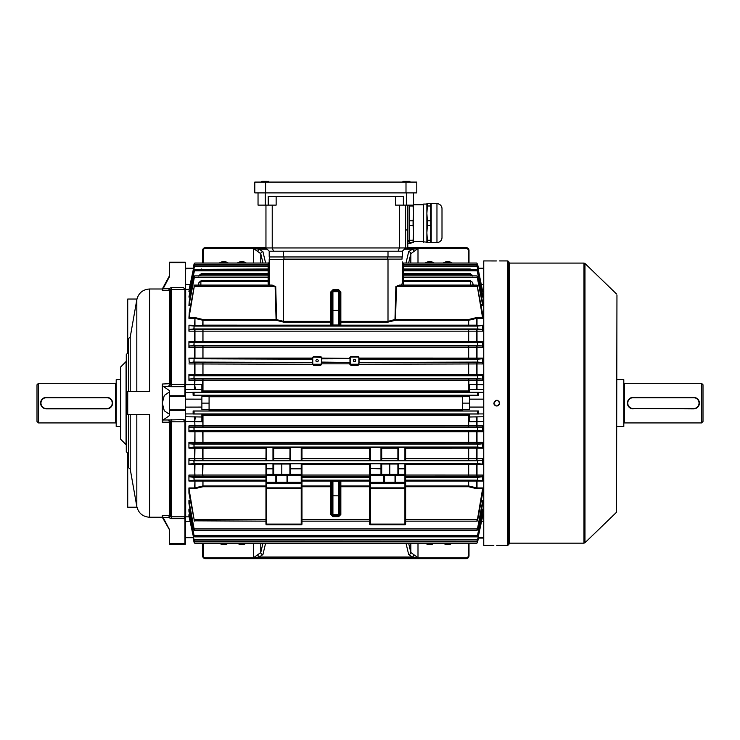 <?xml version="1.0" encoding="UTF-8"?>
<svg xmlns="http://www.w3.org/2000/svg" width="740" height="740" viewBox="0 0 740 740"><rect width="100%" height="100%" fill="white"/><g stroke="black" fill="none" stroke-linecap="round" stroke-linejoin="round"><path stroke-width="1.11" d="M37 421.476L37 384.763L38.443 383.32L38.443 422.919L37 421.476M116.199 382.599A0.722 0.722 0 0 1 115.477 383.32L38.443 383.32M116.199 423.641A0.722 0.722 0 0 0 115.477 422.919L38.443 422.919M120.518 379.722L116.199 379.722L116.199 426.518L120.518 426.518M165.371 522.44L169.478 529.784L162.301 517.241L162.301 515.632L169.506 515.632A0.722 0.694 53.4 0 1 169.978 515.836L171.218 516.798L184.963 516.798L184.963 421.809L171.218 421.809L169.543 422.568L169.978 422.142L168.646 419.987L183.465 419.571L185.324 420.292L185.324 544.242L169.478 544.242L169.478 543.604L184.963 543.604L184.963 518.648L171.218 518.648L168.674 517.51A2.877 0.74 137.2 0 1 170.709 516.492L170.709 422.346A2.877 2.044 68.5 0 0 168.674 419.978M183.465 287.592L184.963 289.442L171.218 289.442L170.052 290.459A0.722 0.712 -0 0 1 169.543 290.672L162.301 290.607L163.115 288.757L168.646 288.757L171.218 287.592L183.465 287.592L185.324 289.571L185.324 420.292M169.978 290.404A0.722 0.694 126.6 0 1 169.506 290.607L168.646 288.757L170.052 290.459L170.052 383.644L171.218 384.43L184.963 384.43L184.963 289.442M185.324 262.635L169.478 262.635L169.478 262.163L185.324 262.163L185.324 289.571M184.963 384.43L184.963 386.678L171.218 386.678L163.115 386.252L162.597 385.577L162.301 384.023L170.052 383.644L168.646 386.252L169.978 384.097M185.324 396.4L169.478 396.4L169.478 395.752L184.963 395.752L185.324 396.307M120.731 439.329L126.068 444.666L126.068 361.573L120.731 366.911L120.731 439.329L120.518 367.419L120.518 434.084M162.301 517.241L149.582 517.241L149.582 414.641L127.724 414.641L127.724 391.599L149.462 391.599M128.436 464.1L127.724 464.1L127.724 507.205L136.956 507.205M162.301 422.216L163.115 419.987L168.646 419.987L169.506 422.216L162.301 422.216L162.301 384.023M128.436 453.879L126.281 451.724L126.281 354.516L128.436 352.36M128.797 414.641L128.797 467.921L128.436 414.641M128.436 391.599L128.436 338.319L128.797 391.599L130.222 391.599L130.222 337.125L136.817 299.709C138.491 293.058 142.746 289.488 149.582 288.998L149.582 391.599M168.674 517.51L163.115 517.482L169.478 529.59L169.478 543.604M163.115 517.482L162.301 515.632M163.892 519.915L164.715 521.312M164.853 521.561L165.297 522.311M169.478 529.784L169.478 531.644M167.046 280.858L165.316 283.892M164.817 284.752L162.994 287.841M162.301 290.607L162.301 288.998L169.478 275.761M169.478 262.635L169.478 276.649L163.115 288.757M184.963 516.798L184.565 517.417L185.324 516.733M183.465 419.571L184.963 421.809M169.543 422.568L169.543 515.567A0.722 0.712 180 0 1 170.052 515.78L169.978 422.142M169.478 392.894L168.322 392.681L164.271 395.493L162.301 403.124L164.271 410.756L168.322 413.558L169.478 413.346M163.115 386.252L169.478 390.655L169.478 395.752M185.324 410.487L169.478 410.487L169.478 415.584L163.115 419.987M127.724 353.082L127.724 299.034L136.956 299.034M169.478 262.163L185.324 262.163M184.963 386.095L184.963 386.678L184.963 386.095M184.565 385.799L185.324 386.354M169.478 410.487L169.478 409.84L185.324 409.84M169.478 396.4L169.478 409.84M184.963 395.752L184.963 386.678M168.674 386.262A2.877 2.044 111.5 0 0 170.709 383.894L170.709 289.747A2.877 0.74 42.8 0 1 168.674 288.729M184.963 543.604L185.324 544.067L169.478 544.076M184.565 517.417L184.963 518.648M169.506 515.632L168.646 517.482L169.978 515.836M127.724 342.139L128.436 342.139M127.724 464.1L127.724 453.158M429.764 543.882A7.197 7.197 0 0 1 426.721 543.206A7.197 7.197 0 0 0 432.798 543.206A7.197 7.197 0 0 1 426.721 543.206M447.756 543.882A7.197 7.197 0 0 1 444.721 543.206A7.197 7.197 0 0 0 450.799 543.206A7.197 7.197 0 0 1 444.721 543.206M469.003 543.206L469.003 555.759A2.877 2.877 0 0 1 466.117 558.645L205.48 558.645A2.877 2.877 0 0 1 202.603 555.759L202.603 543.206M408.628 543.206L410.829 552.53L417.998 557.701L412.374 557.026L408.674 554.556L406.001 543.206M265.604 543.206L262.931 554.556L259.222 557.026L253.598 557.701L260.776 552.53L262.968 543.206M262.931 554.556A2.164 2.017 -166.7 0 1 260.776 552.53L260.776 543.206M413.669 555A2.164 1.267 105.6 0 1 412.374 557.026L259.222 557.026A2.164 1.267 -105.6 0 1 257.927 555M410.829 543.206L410.829 552.53A2.164 2.017 166.7 0 1 408.674 554.556M241.841 543.882A7.197 7.197 0 0 0 244.875 543.206A7.197 7.197 0 0 1 238.798 543.206A7.197 7.197 0 0 0 241.841 543.882M223.841 543.882A7.197 7.197 0 0 0 226.875 543.206A7.197 7.197 0 0 1 220.798 543.206A7.197 7.197 0 0 0 223.841 543.882M432.798 263.033A7.197 7.197 0 0 0 426.721 263.033M450.799 263.033A7.197 7.197 0 0 0 444.721 263.033M244.875 263.033A7.197 7.197 0 0 0 238.798 263.033M226.875 263.033A7.197 7.197 0 0 0 220.798 263.033M202.603 263.033L202.603 250.481A2.877 2.877 0 0 1 205.48 247.604L265.956 247.604M407.796 247.604L466.117 247.604A2.877 2.877 0 0 1 469.003 250.481L469.003 263.033M262.968 263.033L260.776 253.709L253.598 248.538L259.222 249.214L262.931 251.693L265.604 263.033M406.001 263.033L408.674 251.693L412.374 249.214L417.998 248.538L410.829 253.709L408.628 263.033M468.281 263.033L468.281 250.481L469.003 250.481A2.877 2.877 0 0 0 466.117 247.604L466.117 248.316L405.279 248.316M266.317 248.316L205.48 248.316L205.48 247.604A2.877 2.877 0 0 0 202.603 250.481L203.324 250.481L203.324 263.033M408.674 251.693A2.164 2.017 13.3 0 1 410.829 253.709L410.829 263.033M404.382 249.214L412.374 249.214A2.164 1.267 74.4 0 1 413.669 251.239M260.776 263.033L260.776 253.709A2.164 2.017 -13.3 0 1 262.931 251.693M257.927 251.239A2.164 1.267 -74.4 0 1 259.222 249.214L267.214 249.214M508.963 261.997L508.963 544.242L507.88 545.324L507.88 260.924L508.963 261.997M496.161 260.952L483.757 260.924L483.757 545.324L493.839 545.324M496.716 260.952C493.007 260.915 493.007 260.915 496.716 260.952C500.434 260.915 500.434 260.915 496.716 260.952M496.716 545.288C493.007 545.324 493.007 545.324 496.716 545.288C500.434 545.324 500.434 545.324 496.716 545.288M499.546 403.679L499.38 404.225M499.112 404.725L498.298 405.529M497.816 405.779L497.28 405.946M496.716 406.001L496.151 405.946M495.615 405.779L494.894 405.344M494.329 404.725L494.061 404.225M493.895 403.679L493.839 403.124C495.763 406.834 497.678 406.834 499.602 403.124C497.687 399.406 495.763 399.406 493.839 403.124L496.299 400.275M616.957 295.01L616.522 512.265L616.957 295.01M496.938 400.248L497.437 400.331M497.826 400.46L499.417 402.098M497.28 545.288L507.88 545.324M112.24 403.124A5.402 5.402 0 0 0 106.838 397.722L46.361 397.722A5.402 5.402 0 0 0 40.959 403.124A5.402 5.402 0 0 0 46.361 408.517L106.838 408.517A5.402 5.402 0 0 0 112.24 403.124M106.838 397.361A5.763 5.763 0 0 1 112.6 403.124A5.763 5.763 0 0 1 106.838 408.878L46.361 408.878A5.763 5.763 0 0 1 40.598 403.124A5.763 5.763 0 0 1 46.361 397.361L106.838 397.722M627.76 403.124A5.402 5.402 0 0 0 633.163 408.517L693.639 408.517A5.402 5.402 0 0 0 699.041 403.124A5.402 5.402 0 0 0 693.639 397.722L633.163 397.722A5.402 5.402 0 0 0 627.76 403.124M633.163 408.878A5.763 5.763 0 0 1 627.4 403.124A5.763 5.763 0 0 1 633.163 397.361L693.639 397.361A5.763 5.763 0 0 1 699.402 403.124A5.763 5.763 0 0 1 693.639 408.878L633.163 408.517M703 384.763L703 421.476L701.557 422.919L701.557 383.32L703 384.763M623.802 423.641A0.722 0.722 0 0 1 624.523 422.919L701.557 422.919M623.802 382.599A0.722 0.722 0 0 0 624.523 383.32L701.557 383.32M616.957 426.518L623.802 426.518L623.802 379.722L616.957 379.722M317.081 359.557A1.156 1.138 -0 0 0 315.925 360.695A1.156 1.138 -0 0 0 317.081 361.823A1.156 1.138 -0 0 0 318.228 360.695A1.156 1.138 -0 0 0 317.081 359.557M317.756 361.61A1.156 1.138 -0 0 0 316.406 361.61M354.516 359.455A1.156 1.138 -0 0 0 353.368 360.584A1.156 1.138 -0 0 0 354.516 361.721A1.156 1.138 -0 0 0 355.672 360.584A1.156 1.138 -0 0 0 354.516 359.455M355.2 361.509A1.156 1.138 -0 0 0 353.84 361.509M331.844 484.497L331.844 505.022M339.762 505.022L339.762 484.497M331.844 301.217L331.844 321.743M281.801 483.044L287.74 483.044L281.801 483.044M381.701 464.026L397.898 464.026L397.898 468.836L397.898 463.795L405.64 463.795L405.64 482.739A0.722 0.509 0 0 1 404.919 483.248L370.361 483.248L370.361 487.873L404.919 487.873L404.919 483.044L370.361 483.044A0.722 0.722 0 0 1 369.639 482.323L369.639 463.795L381.701 463.795L381.701 474.396M269.203 264.078L269.203 264.078A1.082 1.082 0 0 1 268.121 265.161L268.121 263.033A1.082 1.082 0 0 0 269.203 261.951A1.082 1.082 0 0 1 268.121 263.033L194.842 263.033L194.065 263.949L193.038 268.999L194.842 263.033L268.121 263.033M269.203 268.296A1.082 1.082 0 0 1 268.121 269.369L194.722 269.369L193.88 270.785L188.922 297.082L194.722 269.369M269.203 274.808L269.203 277.278L269.203 274.808A1.082 1.082 0 0 1 268.121 275.891L268.121 274.586L200.864 274.586L200.864 275.891M470.733 275.891L470.733 274.586L403.476 274.586L403.476 275.891A1.082 1.082 0 0 1 402.403 274.808M402.403 270.766L402.403 268.296L402.403 270.766L403.476 270.785L403.476 273.587L470.27 273.587L472.842 276.159M482.628 294.788L477.716 270.785L476.884 269.369L403.476 269.369A1.082 1.082 0 0 1 402.403 268.296M402.458 264.439L403.476 264.448L403.476 265.161A1.082 1.082 0 0 1 402.403 264.078L402.403 264.078M402.403 261.951A1.082 1.082 0 0 0 403.476 263.033A1.082 1.082 0 0 1 402.403 261.951L402.403 282.43A1.082 0.953 180 0 0 403.476 283.374L403.171 285.085M189.19 289.155L194.796 265.161L194.065 265.91L189.19 289.155M189.255 301.291L188.922 305.685L194.62 275.891L193.843 277.296L189.255 301.291M189.292 312.336L188.922 318.283L194.509 285.085L189.292 312.336M194.62 275.891L268.121 275.891L268.121 277.296L269.203 277.278L269.203 282.43L269.203 259.481L269.203 276.908L269.203 266.557L268.121 266.576L268.121 265.161L194.796 265.161M194.509 285.085L272.172 285.085L275.132 286.5L276.085 319.504L283.596 321.354L330.762 321.354L330.762 291.921L332.917 289.756L338.68 289.756L338.68 290.829L332.917 290.829L332.917 325.017L331.844 324.906L331.844 291.921L332.917 290.829L332.917 289.756M482.499 313.159L477.096 285.085L482.684 318.283L477.013 318.283L468.624 320.272L395.512 320.272L388 322.122L340.844 322.122A1.082 0.768 -0 0 1 339.762 321.354L388 321.354L394.984 319.486L395.872 286.482L400.109 285.085M482.573 302.216L477.753 277.296L476.976 275.891L482.573 304.788L482.684 305.685L481.185 305.685M482.684 291.523L477.531 265.91L476.801 265.161L482.508 290.496L482.684 291.523L481.916 291.523M403.476 263.033L476.754 263.033L477.605 264.448L476.754 263.033L403.476 263.033L403.476 264.448L477.605 264.448L478.188 268.999M477.476 277.296L403.476 277.296L403.476 280.599L402.403 280.58L402.403 277.278L403.476 277.296L403.476 275.891L476.976 275.891M395.872 286.482L399.434 285.085L477.096 285.085M402.403 264.43L402.403 276.908L402.403 266.557L403.476 266.576L403.476 265.161L476.801 265.161M189.061 358.761L312.4 359.196L189.061 358.761L188.922 358.105L312.4 358.077L313.483 356.449L320.679 356.449L321.761 357.531L320.679 356.661L313.483 357.041L321.401 357.383L321.401 364.136L321.761 362.507L349.844 362.507L350.196 360.065L350.196 363.525L350.917 364.237L358.123 364.237L358.845 363.525L359.196 364.256L358.123 365.32L350.917 365.32L349.844 364.256L350.196 363.525M313.483 357.041L312.761 357.762L313.483 356.449M312.761 357.762L312.761 364.136L313.483 364.848L320.679 364.848L321.761 364.256L320.679 365.32L313.483 365.32L312.761 364.136L313.483 365.32M358.845 363.525L358.845 357.383L358.123 356.661L350.917 356.661L349.844 358.077L350.917 356.449L358.123 356.449L359.196 358.077L482.684 358.105L482.545 358.761L476.643 358.761L476.828 347.532L188.922 347.541L189.255 345.941L482.341 345.941L477.753 345.515L477.476 342.639L482.573 342.157L476.643 342.157L476.828 341.649L482.684 341.658L482.573 342.157M350.196 357.762L350.196 360.065M321.401 360.065L321.761 362.082L350.196 362.443M194.065 361.814L194.065 359.196L193.88 362.082L189.227 362.48L312.4 362.507L312.761 360.065M405.64 486.735L405.64 485.967L468.624 485.967L477.013 487.956L482.684 487.956L482.684 493.08L477.531 520.831C476.708 521.423 476.662 521.062 477.402 519.739L482.61 488.733L476.643 488.696L468.624 486.735L405.64 486.735L405.64 524.077A0.722 0.722 0 0 1 404.919 524.799L370.361 524.799A0.722 0.722 0 0 1 369.639 524.077L369.639 486.735L340.844 486.735L340.844 514.476L338.68 516.64L332.917 516.64L330.762 514.476L330.762 486.735L301.957 486.735L301.957 524.077A0.722 0.722 0 0 1 301.236 524.799L266.678 524.799A0.722 0.722 0 0 1 265.956 524.077L265.956 463.795L266.678 463.786L266.678 468.476L273.698 468.836L273.698 474.396M369.639 481.074L340.844 481.074L340.844 485.967L369.639 485.967L369.639 482.323L383.857 482.323L383.857 475.117L370.361 475.117L370.361 483.248A0.722 0.509 180 0 1 369.639 482.739L369.639 482.323M476.643 325.535L340.844 325.507L340.844 325.989L338.68 326.026L330.762 325.989L330.762 325.507L188.996 325.535L194.195 326.081L193.806 328.958L189.292 329.411L202.908 329.439L482.313 329.411L477.79 328.958L477.402 326.081L482.61 325.535L476.643 325.535L482.61 325.535M388 322.122L388 259.481L269.203 259.481L402.042 259.12L283.596 259.12L283.596 322.122L276.085 320.272L202.973 320.272L194.583 318.283L188.922 318.283M269.203 264.43L269.203 276.908M198.755 276.159L201.326 273.587L269.203 273.569L269.203 277.278M200.605 269.369L268.971 268.962M268.435 285.085L268.121 283.374A1.082 0.953 -0 0 0 269.203 282.43L269.878 285.085M271.488 285.085L275.724 286.482L276.612 319.486A1.082 0.481 -62.4 0 1 276.085 320.272L276.085 319.504L202.908 319.495L202.723 325.156L330.762 325.165A1.082 0.74 180 0 0 331.844 324.425L331.844 324.906A1.082 1.082 180 0 1 330.762 325.989M198.394 285.085L198.912 282.652L201.243 280.599L269.203 280.58A1.082 0.962 0 0 1 268.121 281.542L200.864 281.542L200.864 285.085M405.64 464.11L482.573 464.082L482.684 464.581L405.64 464.609M482.341 460.299L405.64 460.271L405.64 458.671L482.684 458.698L482.341 460.299L477.753 460.724L477.476 463.601L482.573 464.082M194.065 463.601L193.843 460.724L189.255 460.299L188.922 458.698L188.922 464.581L189.024 464.082L194.065 463.601L194.065 461.103M188.922 475.071L188.922 481.046L194.195 480.158L193.806 477.282L189.292 476.828L188.922 475.071L202.723 475.043L202.908 476.801L265.956 476.801L265.956 464.609L202.723 464.618L202.908 464.11L265.956 464.11M272.977 474.396L272.977 463.786L266.678 463.786M272.977 463.786L273.698 463.795L273.698 468.836L266.678 468.836L266.678 474.396L301.236 474.396A0.722 0.722 0 0 1 301.957 475.117L301.957 487.364A0.722 0.509 0 0 1 301.236 487.873L301.236 483.248L266.678 483.248L266.678 487.873L301.236 487.873L301.236 488.382L266.678 488.382L266.678 524.077L301.236 524.077L301.236 488.382L301.957 488.382M273.698 464.026L289.904 464.026M289.904 474.396L289.904 463.795L290.617 463.786L290.617 468.476L301.957 468.836L301.957 475.117L301.236 474.396L301.236 468.836L290.617 468.836L290.617 474.396M301.236 463.786L301.957 463.795L301.957 468.836L301.236 468.836L301.236 463.786L290.617 463.786M370.361 447.506L381.701 447.571L381.701 460.493L380.98 460.502L369.639 460.493L369.639 447.571L370.361 447.506L370.361 460.502M397.981 447.506L405.64 447.571L405.64 460.493L404.919 460.502L397.898 460.493L397.981 447.506L381.618 447.506M405.557 447.506L482.545 447.478L482.684 448.144L405.64 448.163M188.922 442.307L188.922 448.144L189.061 447.478L194.074 447.043L193.88 444.157L189.227 443.76L188.922 442.307L482.684 442.307L482.378 443.76L477.531 444.425L477.531 447.043L482.545 447.478M265.956 448.163L202.723 448.172L202.908 447.506L266.678 447.506L266.678 460.502L272.977 460.502L272.977 447.506L266.678 447.506M272.977 447.506L273.698 447.571L273.698 460.493L273.698 447.571M290.617 460.502L289.904 460.493L289.988 447.506L290.617 447.506L290.617 460.502L301.236 460.502L301.236 447.506L290.617 447.506M301.236 447.506L301.957 447.571L301.957 460.493L301.236 460.502M273.698 460.493L272.977 460.502M266.678 460.502L265.956 460.493L266.039 447.506M265.956 460.271L202.908 460.271L202.723 458.671L265.956 458.671M397.898 447.571L397.898 460.493M275.863 474.396L275.863 475.117L266.678 475.117L266.678 482.323L275.863 482.323L275.863 475.117L276.584 475.117A0.722 0.722 0 0 0 275.863 474.396L287.74 474.396A0.722 0.722 0 0 0 287.018 475.117L276.584 475.117L276.584 482.323A0.722 0.722 0 0 1 275.863 483.044L266.678 483.248A0.722 0.509 0 0 1 265.956 482.739M369.639 475.117A0.722 0.722 0 0 1 370.361 474.396L370.361 475.117L369.639 475.117L370.361 474.396L404.919 474.396L405.64 475.117A0.722 0.722 0 0 0 404.919 474.396L404.919 468.836L398.62 468.836L398.62 474.396M405.64 477.282L405.64 475.034L482.684 475.071L482.684 481.046L405.64 481.074L405.64 477.282L477.79 477.282L477.402 480.158L482.684 481.046M482.684 475.071L482.313 476.828L477.79 477.282M482.313 476.828L405.64 476.801M477.531 519.295L477.096 521.154L405.64 521.154M405.64 485.967L405.64 481.074M301.957 486.735L301.957 482.323A0.722 0.722 0 0 1 301.236 483.044L287.74 483.044L287.74 482.323L301.236 482.323L301.236 475.117L287.74 475.117L287.74 482.323L287.018 482.323L287.018 475.117L287.74 475.117L287.74 474.396M478.475 537.888L477.531 542.291C476.68 543.539 476.68 543.484 477.531 542.106L477.531 542.291C476.68 543.539 476.68 543.484 477.531 542.106C476.68 543.484 476.68 543.539 477.531 542.291L477.531 542.106M193.954 541.791L193.131 537.888L193.954 541.791M189.884 515.743L189.089 515.743L188.922 514.716L188.922 516.039L194.065 539.812C194.916 541.273 194.916 541.44 194.065 540.33C194.916 541.44 194.916 541.273 194.065 539.812L477.568 539.663L482.508 515.743L481.712 515.743M190.236 510.138L189.061 510.138L188.922 509.157L188.931 511.386M190.569 501.452L189.024 501.452L188.922 500.555L188.95 503.894M265.956 486.735L202.973 486.735L194.583 488.733L188.996 488.733L188.922 487.956L188.922 493.08L194.195 519.739C194.935 521.062 194.898 521.423 194.065 520.831L265.956 521.154M188.922 425.916L188.922 431.707L189.089 430.893L194.065 430.467L193.917 427.6L189.19 427.202L188.922 425.916L482.684 425.916L482.684 431.707L188.922 431.707M193.408 537.24L194.065 542.106C194.916 543.484 194.916 543.539 194.065 542.291L194.065 542.106C194.916 543.484 194.916 543.539 194.065 542.291C194.916 543.539 194.916 543.484 194.065 542.106M193.038 537.24L193.131 537.888M476.643 375.346L189.089 375.346L188.922 374.532L188.922 380.323L189.19 379.037L482.406 379.037L477.679 378.639L477.531 375.772L482.508 375.346L476.643 375.346L476.828 374.523L482.684 374.532L482.508 375.346M188.922 358.105L189.227 362.48M476.643 342.157L189.024 342.157L188.922 341.658L188.922 347.541M188.996 325.535L188.922 331.168L189.292 329.411M194.065 264.134L193.131 268.352M477.642 264.448L478.475 268.352L477.531 264.134M482.684 442.307L482.684 448.144M482.684 458.698L482.684 464.581M481.185 500.555L482.684 500.555L482.573 504.023M481.555 509.157L482.684 509.157L482.628 511.451M481.916 514.716L482.684 514.716L482.684 516.039L477.531 540.33C476.69 541.44 476.69 541.273 477.531 539.812L477.568 539.663M478.475 395.271L477.531 395.105L477.531 392.357L478.567 392.237L478.475 395.271L462.519 395.271L462.519 396.64L469.724 396.64L469.724 409.599L462.519 409.599L462.519 396.64M189.144 289.396L185.685 289.396L185.685 384.717L201.881 384.476L201.881 392.237L193.038 392.237L194.065 392.357L194.065 395.105L193.131 395.271L209.078 395.271L209.078 396.64L201.881 396.64L201.881 407.083L185.518 407.12M193.131 410.968L193.131 413.919L185.685 413.919L185.685 416.768L201.881 416.99L201.881 414.002L193.038 414.002L194.065 413.882L194.065 411.135L193.131 410.968L209.078 410.968L209.078 409.599L201.881 409.599L201.881 407.083M462.519 409.599L462.519 410.968L478.475 410.968L477.531 411.135L477.531 413.882L478.567 414.002L469.724 414.002L469.724 416.99L483.757 416.768M483.757 389.471L469.724 389.249L469.724 392.237L478.567 392.237M469.724 391.895L202.908 391.895L202.723 390.924L469.724 390.933M469.724 415.307L202.723 415.316L202.908 414.345L469.724 414.345M201.881 416.99L201.881 421.763L185.685 421.523L185.685 516.844L189.144 516.844M482.684 425.916L482.406 427.202L202.908 427.184L202.723 415.316L201.881 415.307M201.881 390.933L202.723 390.924L202.723 380.351L188.922 380.323M193.038 392.237L193.131 395.271M468.688 391.895L468.873 380.351L202.973 380.36L202.908 379.056M468.688 427.184L468.688 414.345M189.089 375.346L194.065 375.772L193.917 378.639L189.19 379.037M482.378 362.48L482.684 363.932L476.828 363.923L476.643 362.48L482.378 362.48L477.716 362.082L477.531 359.196L482.545 358.761M476.643 358.761L359.196 359.196L477.531 359.196L477.531 361.814M358.845 360.065L359.196 362.507L476.643 362.48M189.024 342.157L194.121 342.639L193.843 345.515L189.255 345.941M482.406 427.202L477.679 427.6L477.531 430.467L482.508 430.893L482.684 431.707M482.378 443.76L202.908 443.732L202.723 431.735L202.908 430.921L482.508 430.893M189.089 515.743L194.037 539.663M477.531 540.33C476.69 541.44 476.69 541.273 477.531 539.812L477.531 540.33M188.996 488.733L194.065 519.295M482.665 511.386L477.531 536.26C476.69 537.231 476.68 536.953 477.531 535.455L482.545 510.138L481.37 510.138M189.061 510.138L194.074 535.455C194.916 536.953 194.916 537.231 194.065 536.26L188.978 511.451M477.531 535.427L477.531 536.26C476.69 537.231 476.68 536.953 477.531 535.455L194.074 535.455C194.916 536.953 194.916 537.231 194.065 536.26L194.065 535.427M482.656 503.894L477.531 529.896C476.69 530.673 476.671 530.358 477.476 528.943L482.573 501.452L481.028 501.452M189.024 501.452L194.121 528.943C194.935 530.358 194.907 530.673 194.065 529.896L189.024 504.023M477.531 528.721L476.976 530.358L194.62 530.358L194.065 528.721M482.313 329.411L482.684 331.168L188.922 331.168M482.341 345.941L482.684 347.541L476.828 347.532L476.643 345.941M482.406 379.037L482.684 380.323L468.873 380.351L468.688 379.056M470.733 270.007L470.187 268.971L471.001 269.369M477.402 286.5L396.464 286.5L395.512 319.504L468.624 319.504L476.643 317.553L482.61 317.506M476.884 269.369L482.545 296.102L482.684 297.082L481.555 297.082M470.733 285.085L470.353 280.599L472.684 282.652L473.202 285.085M482.684 514.716L482.508 515.743M482.684 509.157L482.545 510.138M482.684 500.555L482.573 501.452M482.684 487.956L482.61 488.733M482.313 493.913L482.499 493.08M189.098 493.08L189.292 493.913M188.922 487.956L194.583 487.956L202.973 485.967L265.956 485.967M265.956 481.074L188.922 481.046M482.684 294.788L482.684 297.082M482.684 302.216L482.684 305.685M482.684 313.159L482.684 318.283M482.684 325.193L482.684 331.168M482.684 341.658L482.684 347.541M482.684 358.105L482.684 363.932M482.684 374.532L482.684 380.323M402.403 266.557L402.403 268.953L402.403 266.557M340.844 325.989A1.082 1.082 0 0 1 339.762 324.906L339.762 291.921L340.844 291.921L340.844 325.165L476.828 325.175L476.643 317.553M188.922 325.193L202.908 325.507M401.718 285.085L402.403 282.43M395.512 320.272A1.082 0.481 62.4 0 1 394.984 319.486L395.512 320.272M188.922 458.698L202.723 458.671L202.723 448.172L188.922 448.144M202.973 464.11L202.723 475.043L202.723 464.618L188.922 464.581M483.757 421.523L469.724 421.763L469.724 416.99M188.922 341.658L476.828 341.649L476.643 329.411M469.724 389.249L469.724 384.532M469.724 384.476L483.757 384.717M188.922 374.532L476.828 374.523L476.828 363.923L359.196 364.256M312.4 364.256L188.922 363.932M193.131 537.684L185.324 537.693L185.324 407.444M193.131 392.32L185.324 392.625L185.324 268.546L185.685 284.715L190.125 284.715M468.688 342.13L468.688 329.439M202.908 342.13L202.908 329.439M194.962 342.157L194.962 329.411M468.688 358.733L468.688 345.969M202.908 358.733L202.908 345.969M194.962 358.761L194.962 345.941M468.688 375.319L468.688 362.507M202.908 375.319L202.908 362.507M194.962 375.346L194.962 362.48M475.829 389.453A5.763 1.045 91.9 0 0 476.828 384.689L476.643 379.037M201.881 389.249L195.776 389.453A5.763 1.045 -91.9 0 1 194.777 384.689L194.962 379.037M468.688 325.507L468.688 319.495M194.962 325.535L194.962 317.553L202.908 319.495M402.634 268.962L470.187 268.971M402.403 273.569L403.476 273.587L403.476 274.586A1.082 1.018 -0 0 1 402.403 273.569M275.724 286.482L194.195 286.5M476.643 488.696L476.643 480.704L482.61 480.704M468.688 486.744L468.688 480.732L476.643 480.704M202.908 486.744L202.908 480.732L265.956 480.732M194.962 488.696L194.962 480.704L202.908 480.732M476.643 476.828L476.643 464.082M468.688 476.801L468.688 464.11M202.908 476.801L194.962 476.828L194.777 475.08L194.962 464.082L202.908 464.11M476.643 460.299L476.643 447.478M468.688 460.271L468.688 447.506M202.908 460.271L194.962 460.299L194.777 458.707L194.962 447.478L202.908 447.506M476.643 443.76L476.643 430.902M468.688 443.732L468.688 430.921M202.908 443.732L194.962 443.76L194.777 442.317L194.962 430.902L202.908 430.921M476.643 427.202L476.828 421.55A5.763 1.045 88.1 0 0 475.829 416.786M202.908 427.184L194.962 427.202L194.777 421.55A5.763 1.045 -88.1 0 1 195.776 416.786M478.475 410.968L478.567 414.002M478.475 268.352L478.567 268.999M478.475 413.919L483.757 413.919M469.724 407.083L483.757 407.083M478.475 392.32L483.757 392.32M469.724 399.156L483.757 399.156M462.519 403.124L469.724 403.124M195.776 389.453L185.685 389.471L185.324 398.805M185.685 399.156L201.881 399.156L185.518 399.119L185.685 407.083M209.078 409.599L209.078 403.124L201.881 403.124M209.078 403.124L209.078 396.64M478.475 268.555L483.757 268.555M478.438 268.176L483.757 268.176M478.475 537.684L483.757 537.684M478.438 538.063L483.757 538.063M193.168 268.176L185.685 268.176M193.131 268.555L185.324 268.888M190.125 521.524L185.685 521.524L185.324 537.351M405.64 482.739L405.64 488.382L370.361 488.382L370.361 524.077L404.919 524.077L404.919 487.873A0.722 0.509 0 0 0 405.64 487.364M369.639 487.364A0.722 0.509 180 0 0 370.361 487.873L369.639 488.382L369.639 482.739M383.857 483.044L395.743 483.044A0.722 0.722 0 0 1 395.021 482.323L395.021 475.117A0.722 0.722 0 0 1 395.743 474.396L395.743 482.323L404.919 482.323L404.919 475.117L384.578 475.117L384.578 482.323A0.722 0.722 0 0 1 383.857 483.044L383.857 482.323L395.743 482.323L395.743 483.044M404.919 524.799A0.722 0.722 0 0 0 405.64 524.077L404.919 524.077L404.919 524.799M404.919 483.044A0.722 0.722 0 0 0 405.64 482.323L404.919 482.323L404.919 483.044M389.804 464.091L389.804 474.396M281.801 464.091L281.801 474.396M397.898 474.396L397.898 468.836L404.919 468.476L404.919 463.786M265.956 524.077A0.722 0.722 0 0 0 266.678 524.799L266.678 524.077L265.956 524.077M265.956 482.323A0.722 0.722 0 0 0 266.678 483.044L266.678 482.323L265.956 482.323M275.863 483.044L275.863 482.323L287.018 482.323A0.722 0.722 0 0 0 287.74 483.044M266.678 474.396L265.956 475.117A0.722 0.722 0 0 1 266.678 474.396L266.678 475.117L265.956 475.117M405.64 468.836L404.919 468.476L405.64 468.836M380.98 474.396L380.98 468.836L381.701 468.836L380.98 468.476L380.98 463.786M370.361 463.786L370.361 468.476L369.639 468.836L370.361 468.836L370.361 474.396M384.578 475.117A0.722 0.722 0 0 0 383.857 474.396L383.857 475.117L384.578 475.117M265.956 468.836L266.678 468.476L265.956 468.836M289.904 468.836L290.617 468.476L289.904 468.836M402.403 280.58A1.082 0.962 180 0 0 403.476 281.542L403.476 283.374M472.74 275.891A2.164 2.044 180 0 0 470.733 274.586L470.27 273.587M201.243 280.599L200.864 281.542A2.164 1.933 -0 0 0 198.912 282.652M201.326 273.587L200.864 274.586A2.164 2.044 -0 0 0 198.857 275.891M269.203 273.569A1.082 1.018 0 0 1 268.121 274.586L268.121 266.576L194.037 266.576M201.41 268.971L200.864 270.007M269.203 259.481L269.564 256.956M339.762 301.217L339.762 321.743M339.762 291.921L338.68 290.829L338.68 291.68L332.917 291.68A1.082 1.073 -0 0 0 331.844 292.762M340.844 325.165A1.082 0.74 0 0 1 339.762 324.425A1.082 1.082 0 0 0 340.844 325.507L340.844 325.165M339.762 324.906L338.68 325.017L338.68 310.384L331.844 310.458M331.844 291.921L330.762 291.921M331.844 324.425A1.082 1.082 180 0 1 330.762 325.507L330.762 321.354L331.844 321.354A1.082 0.768 -0 0 1 330.762 322.122L283.596 322.122M301.957 485.967L330.762 485.967L330.762 486.735L331.844 486.754L331.844 514.494L331.844 481.333A1.082 1.082 0 0 0 330.762 480.251L340.844 480.251A1.082 1.082 180 0 0 339.762 481.333L339.762 514.494L338.68 515.586L338.68 514.559L332.917 514.559L332.917 515.586L338.68 515.586L338.68 516.64M339.762 481.333L332.917 481.222L332.917 514.559A1.082 1.073 0 0 1 331.844 513.477M340.844 480.251L340.844 481.074A1.082 0.74 0 0 0 339.762 481.814A1.082 1.082 0 0 1 340.844 480.732L369.639 480.732M340.844 485.967A1.082 0.786 -0 0 0 339.762 486.754L340.844 486.735L340.844 485.967M340.844 514.476L339.762 514.494M330.762 514.476L331.844 514.494L332.917 515.586L332.917 516.64M301.957 480.732L330.762 480.732A1.082 1.082 180 0 1 331.844 481.814A1.082 0.74 180 0 0 330.762 481.074L330.762 485.967A1.082 0.786 180 0 1 331.844 486.754M331.844 481.333L332.917 481.222L332.917 480.214M350.917 357.041L358.123 357.041L358.123 356.449M349.844 364.256L349.844 362.507L350.917 364.848L358.123 364.848L358.845 364.136M358.845 363.839L359.196 362.507L358.845 363.839M358.845 357.762L358.123 357.041M350.917 356.449L349.844 357.531M320.679 365.32L320.679 364.237L313.483 364.237M320.679 364.237L321.401 363.525M408.249 205.785A0.722 0.722 0 0 1 407.805 205.119L407.796 247.956L405.64 247.956L405.64 205.119M413.558 192.881L413.558 213.398L413.558 205.119L395.456 205.119L395.456 196.479M276.14 196.479L276.14 205.119L258.038 205.119L258.038 192.881M407.796 247.956L265.956 247.956L265.956 205.119M403.374 205.119L403.374 196.479L268.222 196.479L268.222 205.119M399.378 205.119L399.378 247.956L398.083 251.202L273.522 251.202L272.228 247.956L272.228 205.119M405.64 247.956L402.403 251.202L398.083 251.202M273.522 251.202L269.203 251.202L265.956 247.956M402.403 251.202L402.403 256.956L269.203 256.956L269.203 251.202M258.038 205.119L258.038 196.479M402.042 259.12L402.042 256.956M265.604 182.077L254.8 182.077L254.8 192.881L265.604 192.881L265.604 182.077L416.796 182.077L416.796 192.881L265.604 192.881M261.636 182.077L261.858 181.356L267.066 181.356M268.842 182.077L268.62 181.356L261.636 181.578L265.244 181.356M409.96 182.077L409.96 181.578L402.976 181.356L409.747 181.356L402.976 181.356L402.764 182.077M410.968 242.563L410.968 243.636A192.52 192.52 0 0 0 411.079 242.563M407.796 243.636L410.968 243.636M442.002 208.726A5.041 5.041 0 0 0 436.961 203.685L431.198 203.685L431.198 242.554L436.961 242.554A5.041 5.041 0 0 0 442.002 237.512L442.002 208.726L442.002 237.512M408.249 240.454A0.722 0.722 0 0 0 408.526 241.841A0.722 0.722 0 0 0 409.239 241.221M431.198 242.554L426.878 242.563L426.878 232.841L426.878 242.174L423.28 241.823L423.622 204.064L426.878 204.064L426.878 232.841L427.359 225.432L430.717 225.432L430.717 240.25L427.359 240.25L427.359 242.563M413.558 204.758L423.28 204.758M409.239 240.25L409.239 225.432L413.077 225.432L413.558 232.841L413.077 240.25L409.239 240.25L409.239 242.563L413.558 242.563L413.558 232.841L413.558 241.481L423.28 241.481M413.558 232.841L413.558 213.398L413.077 220.807L409.239 220.807L409.239 205.988L413.077 205.988L413.077 205.119M413.077 242.563L413.077 240.25M413.077 225.432L413.077 220.807M413.077 205.988L413.558 213.398M409.239 225.432L409.239 220.807M409.239 205.988L409.239 205.119M423.622 204.064L423.622 242.174M431.198 203.676L426.878 203.676L426.878 213.398L427.359 205.988L430.717 205.988L430.717 220.807L427.359 220.807L427.359 225.432M427.359 203.676L427.359 205.988M427.359 220.807L426.878 213.398M427.359 240.25L426.878 232.841M430.717 203.676L430.717 205.988M430.717 220.807L430.717 225.432M430.717 240.25L430.717 242.563M442.002 213.398L442.002 232.841M115.477 422.919L115.477 383.32M171.218 386.678L171.218 287.592M169.543 383.681L169.543 290.672M136.817 391.599L136.817 299.709M128.797 467.921L130.222 469.114L130.222 414.641M130.222 469.114L136.817 506.53L136.817 414.641M171.218 419.571L171.218 518.648M417.998 543.206L417.998 557.701L253.598 557.701L253.598 543.206M203.324 543.206L203.324 555.759A2.164 2.164 0 0 0 205.48 557.923L466.117 557.923A2.164 2.164 0 0 0 468.281 555.759L468.281 543.206M452.242 543.206A7.918 7.918 0 0 1 443.279 543.206M434.241 543.206A7.918 7.918 0 0 1 425.278 543.206M246.328 543.206A7.918 7.918 0 0 1 237.355 543.206M228.327 543.206A7.918 7.918 0 0 1 219.355 543.206M205.48 557.923L205.48 558.645A2.877 2.877 0 0 1 202.603 555.759L203.324 555.759M468.281 555.759L469.003 555.759A2.877 2.877 0 0 1 466.117 558.645L466.117 557.923M253.598 263.033L253.598 248.538L266.539 248.538M405.058 248.538L417.998 248.538L417.998 263.033M468.281 250.481A2.164 2.164 0 0 0 466.117 248.316M205.48 248.316A2.164 2.164 0 0 0 203.324 250.481M219.355 263.033A7.918 7.918 0 0 1 228.327 263.033M237.355 263.033A7.918 7.918 0 0 1 246.328 263.033M425.278 263.033A7.918 7.918 0 0 1 434.241 263.033M443.279 263.033A7.918 7.918 0 0 1 452.242 263.033M509.536 543.16L583.98 543.16L583.98 263.079L509.536 263.079L509.536 543.16L508.963 543.734M583.98 263.079L584.979 263.486L584.979 542.753L616.522 512.265M624.523 383.32L624.523 422.919M269.138 264.439L194 264.448M269.203 270.766L194.074 270.785L194.065 269.98M477.568 266.576L403.476 266.576L403.476 270.785L477.531 270.785L477.531 269.98M321.401 358.845L349.844 358.733L321.761 358.733L321.761 360.186M321.401 362.443L321.761 364.256M349.844 360.186L350.196 358.845M468.624 358.733L468.624 345.969M202.973 345.969L202.973 358.733M321.761 357.531L321.761 358.077L350.196 358.373M350.196 363.839L321.401 363.839M202.973 362.507L202.973 375.319M468.624 375.319L468.624 362.507M193.88 362.082L312.761 362.443M312.4 360.186L312.761 358.845M312.761 363.839L312.761 362.868M301.957 481.074L330.762 481.074L330.762 480.251M301.957 480.158L369.639 480.158M301.957 519.739L369.639 519.739M194.195 326.081L477.402 326.081M468.624 325.507L468.624 319.504M340.844 291.921L338.68 289.756M268.121 283.374L268.121 277.296L194.121 277.296M194.121 463.601L477.476 463.601M189.024 464.082L194.962 464.082M301.957 464.11L369.639 464.11M194.065 444.425L194.065 447.043L477.531 447.043L477.531 444.425M189.061 447.478L194.962 447.478M273.615 447.506L289.988 447.506M301.874 447.506L369.723 447.506M369.639 460.271L301.957 460.271M289.904 460.271L273.698 460.271M194.962 460.299L189.255 460.299M193.843 460.724L477.753 460.724M397.898 460.271L381.701 460.271M381.701 458.671L397.898 458.671M397.898 448.163L381.701 448.163M301.957 458.671L369.639 458.671M369.639 448.163L301.957 448.163M289.904 448.163L273.698 448.163M273.698 458.671L289.904 458.671M468.624 460.271L468.624 447.506M369.639 464.609L301.957 464.609M301.957 475.034L369.639 475.034M202.973 476.801L202.973 475.034L265.956 475.034M468.624 476.801L468.624 464.11M405.64 480.732L468.688 480.732M405.64 480.158L477.402 480.158M405.64 519.739L477.402 519.739M468.624 486.735L468.624 480.732M301.957 477.282L369.639 477.282M369.639 476.801L301.957 476.801M188.922 514.716L189.681 514.716M188.922 509.157L190.051 509.157M188.922 500.555L190.421 500.555M194.583 488.733L194.962 480.704M194.962 476.828L194.583 464.082M194.583 460.299L194.583 447.478M194.962 443.76L194.962 430.902M194.962 427.202L194.583 416.768M194 541.791L477.605 541.791M194.583 389.471L194.583 379.037M194.583 375.346L194.583 362.48M194.583 358.761L194.583 345.941M194.583 342.157L194.583 329.411M194.583 325.535L194.962 317.553M190.421 305.685L188.922 305.685M190.051 297.082L188.922 297.082M189.681 291.523L188.922 291.523M482.462 516.844L483.757 516.844M477.013 416.768L477.013 427.202M477.013 430.893L477.013 443.76M477.013 447.478L477.013 460.299M477.013 464.082L477.013 476.828M477.013 480.704L477.013 488.733M209.078 395.623L462.519 395.623M193.954 395.197L477.642 395.197M193.954 411.042L477.642 411.042M462.519 410.617L209.078 410.617M194 392.32L477.605 392.32M202.908 391.895L201.881 391.895M201.881 414.345L202.908 414.345M194 413.919L477.605 413.919M194.065 413.882L194.065 411.135M194.065 395.105L194.065 392.357M194.037 375.763L477.568 375.763M193.917 378.639L477.679 378.639M193.806 328.958L477.79 328.958M358.845 362.443L477.716 362.082M358.845 358.845L359.196 360.186M194.121 342.639L477.476 342.639M193.843 345.515L477.753 345.515M194.583 427.202L189.19 427.202M193.917 427.6L477.679 427.6M194.037 430.477L477.568 430.477M189.089 430.893L194.583 430.893M193.806 477.282L265.956 477.282M194.583 476.828L189.292 476.828M194.195 480.158L265.956 480.158M188.996 480.704L194.583 480.704M194.583 443.76L189.227 443.76M193.88 444.157L477.716 444.157M194.195 519.739L265.956 519.739M194.121 528.943L477.476 528.943M477.013 342.157L477.013 329.411M477.013 358.761L477.013 345.941M477.013 375.346L477.013 362.48M477.013 389.471L477.013 379.037M477.013 325.535L477.013 317.506M481.712 290.496L482.508 290.496M481.37 296.102L482.545 296.102M472.684 282.652A2.164 1.933 180 0 0 470.733 281.542L403.476 281.542L403.476 280.599L470.353 280.599M481.028 304.788L482.573 304.788M189.089 290.496L189.884 290.496M188.996 317.506L194.583 317.506M189.061 296.102L190.236 296.102M189.024 304.788L190.569 304.788M202.973 480.732L202.973 486.735M483.757 289.396L482.462 289.396M202.973 319.504L202.973 325.507M202.973 447.506L202.973 460.271M468.624 443.732L468.624 430.921M202.973 430.921L202.973 443.732M468.624 427.184L468.624 414.345M202.973 414.345L202.973 427.184M209.078 409.479L462.519 409.479M462.519 396.76L209.078 396.76M202.973 329.439L202.973 342.13M468.624 342.13L468.624 329.439M202.973 379.056L202.973 391.895M468.624 391.895L468.624 379.056M194.065 430.467L194.065 427.776M194.065 480.168L194.065 477.809M194.065 266.428L194.065 265.91M194.065 277.519L194.065 276.344M194.065 286.944L194.065 285.409M194.065 378.464L194.065 375.772M194.065 345.136L194.065 342.639M194.065 328.43L194.065 326.072M477.531 413.882L477.531 411.135M477.531 430.467L477.531 427.776M477.531 463.601L477.531 461.103M477.531 480.168L477.531 477.809M477.531 286.944L477.531 285.409M477.531 277.519L477.531 276.344M477.531 266.428L477.531 265.91M477.531 395.105L477.531 392.357M477.531 378.464L477.531 375.772M477.531 345.136L477.531 342.639M477.531 328.43L477.531 326.072M185.324 384.772L185.324 389.823M185.324 416.417L185.324 421.467M481.481 284.715L483.757 284.715M483.757 521.524L481.481 521.524M185.324 284.78L185.685 289.396M185.324 516.483L185.324 521.46M405.64 475.117L404.919 475.117L404.919 474.396M370.361 524.799L370.361 524.077L369.639 524.077M398.62 463.786L398.62 468.836L397.898 468.836M398.62 447.506L398.62 460.502M404.919 460.502L404.919 447.506M380.98 468.836L370.361 468.476L380.98 468.836M380.98 460.502L380.98 447.506M301.957 482.739A0.722 0.509 0 0 1 301.236 483.248L301.236 482.323L301.957 482.323M301.957 475.117L301.236 475.117L301.236 474.396M265.956 487.364A0.722 0.509 0 0 0 266.678 487.873L265.956 488.382M301.957 524.077L301.236 524.077L301.236 524.799M472.842 283.18L472.842 285.085M198.755 285.085L198.755 283.18M332.917 326.026L332.917 325.017L338.68 325.017L338.68 326.026M339.762 310.458L338.68 310.384L338.68 291.68A1.082 1.073 180 0 1 339.762 292.762M339.762 513.477A1.082 1.073 180 0 1 338.68 514.559L338.68 495.855L331.844 495.782M339.762 495.782L338.68 495.855L338.68 480.214M350.917 364.237L350.917 365.32M358.123 365.32L358.123 364.237M320.679 357.041L320.679 356.449M388 256.956L388 251.202M283.596 256.956L283.596 251.202M265.244 205.119L265.244 192.881M406.362 205.119L406.362 192.881M407.796 229.964L405.64 229.964M387.64 259.12L387.64 256.956M283.957 259.12L283.957 256.956M406.001 192.881L406.001 182.077M436.961 203.685L436.961 242.554M126.068 361.573L126.281 361.065M149.582 517.241C142.746 516.751 138.491 513.181 136.817 506.53M130.222 337.125L128.797 338.319M162.301 288.998L149.582 288.998M126.068 444.666L126.281 445.175M120.731 366.911L120.518 367.419M616.522 293.974L584.979 263.486M507.88 260.924L499.602 260.924M583.98 543.16L584.979 542.753M509.536 263.079L508.963 262.506M301.957 521.154L369.639 521.154M194.842 543.206L476.754 543.206L194.842 543.206M194.796 541.079L476.801 541.079M194.722 536.87L476.884 536.87M407.805 205.119L407.805 241.12"/></g></svg>
